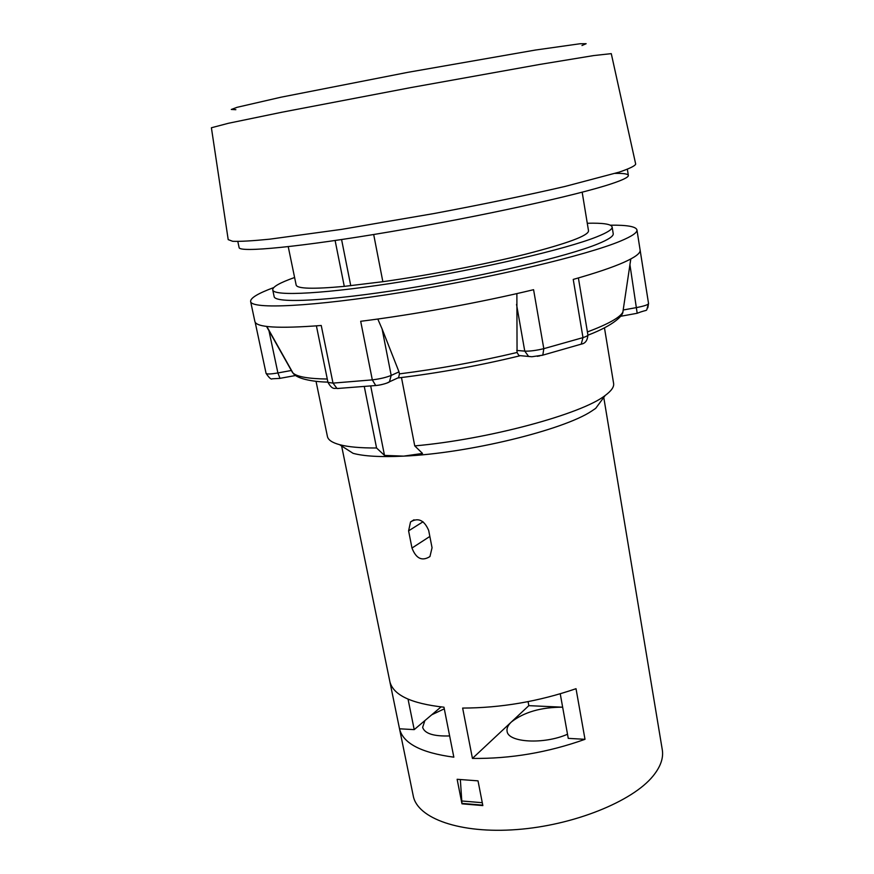 <?xml version="1.0" encoding="UTF-8"?>
<svg xmlns="http://www.w3.org/2000/svg" width="874" height="874" viewBox="0 0 874 874"><rect width="100%" height="100%" fill="white"/><g stroke="black" fill="none" stroke-linecap="round" stroke-linejoin="round"><path stroke-width="1.31" d="M581.975 45.535L586.148 43.7L579.954 43.766L535.391 50.047L407.94 72.313L280.969 97.211L237.105 107.305L231.304 109.469L235.86 109.687M611.276 53.642L593.73 55.565L539.935 64.403L410.769 87.597L281.876 112.233L228.475 123.267L211.399 127.757L228.201 239.629L232.681 241.3C240.164 241.595 252.531 240.885 269.804 239.17L341.384 229.403L434.105 213.518C482.612 204.429 528.595 194.902 565.336 186.37L619.131 172.145C629.542 168.584 635.059 165.896 635.693 164.104L611.276 53.642M615.11 173.391C623.544 173.238 627.958 173.904 628.34 175.401C628.668 177.127 623.02 179.924 611.385 183.802C577.408 195.197 480.733 216.424 390.449 231.719C300.033 247.069 239.028 252.815 239.105 247.539L237.815 241.486M370.707 386.024L384.494 455.398L403.701 456.13C467.579 453.453 563.369 430.095 591.643 411.086L595.686 408.366L605.19 395.463C582.008 413.959 488.293 439.404 414.746 445.893L401.472 377.535M605.19 395.463C611.374 390.897 614.182 386.898 613.614 383.457L604.469 327.859M384.494 455.398L376.563 447.991C360.394 448.056 348.071 446.953 339.593 444.68C332.175 442.648 328.121 439.917 327.422 436.497L316.038 381.315M376.563 447.991L364.305 386.625M582.171 192.193L588.53 230.878C588.366 235.663 567.39 243.431 525.624 254.192C484.775 264.429 428.599 275.266 382.856 281.701L373.69 234.516M382.856 281.701L344.28 286.377L335.113 240.514M344.28 286.377C313.209 289.218 297.171 288.781 296.166 285.055L288.234 246.676M414.746 445.893L422.513 453.431L403.701 456.13C380.835 457.222 363.966 456.283 353.085 453.333L339.593 444.68M341.581 239.552L350.758 285.722M603.759 397.408L662.284 749.739C663.65 758.009 660.569 766.782 653.02 776.057C632.405 801.545 573.562 825.351 516.851 829.557C460.074 833.916 417.324 818.392 413.249 795.886L341.625 445.991M399.516 728.796L389.848 681.589C393.18 695.07 411.217 703.603 443.97 707.197L453.835 757.179C421.17 752.82 403.056 743.359 399.516 728.796L414.21 729.626L441.064 706.902M429.855 536.439L411.982 548.042C416.09 558.65 422.087 561.49 429.953 556.552L432.051 547.736L428.675 530.42C424.24 520.15 418.187 517.321 410.54 521.931L408.595 530.846L423.049 521.767M411.982 548.042L408.595 530.846M461.975 803.829L482.841 805.588L478.023 780.853L457.135 779.291L461.975 803.829L460.358 779.674M472.441 758.414L462.641 708.071C500.835 707.973 538.624 701.505 576.021 688.701L585.001 739.317C547.976 752.514 510.46 758.883 472.441 758.414L511.388 721.968C523.974 712.135 541.061 707.208 562.648 707.186L528.825 705.657L511.388 721.968C508.012 725.158 506.581 728.239 507.073 731.21C507.86 742.605 543.999 744.692 567.51 734.236M449.64 735.93C433.69 736.454 424.688 733.603 422.645 727.376L424.873 720.602M431.778 714.768L444.287 708.836M560.245 693.803L568.253 738.366L585.001 739.317M408.049 699.156L414.21 729.626M528.825 705.657L528.082 701.636M482.273 802.703L461.887 800.999M482.754 805.162L462.368 803.446M294.604 277.506C279.811 282.739 272.524 286.858 272.732 289.873C273.212 296.647 326.81 293.85 404.815 281.231C482.688 268.679 566.385 249.035 596.724 236.854C607.397 232.593 612.543 229.305 612.128 226.967C611.243 224.083 602.962 222.848 587.273 223.263M612.128 226.967L613.22 233.708C613.635 236.144 608.523 239.542 597.882 243.901C567.608 256.366 484.043 276.173 406.224 288.628C328.296 301.148 274.676 303.628 274.13 296.559L272.732 289.873M273.715 287.59C258.048 293.38 250.346 298.012 250.62 301.486C251.144 309.527 312.28 306.796 402.073 292.32C491.745 277.921 587.284 255.099 620.551 241.049C631.946 236.286 637.408 232.571 636.938 229.884C635.944 226.541 627.095 224.979 610.391 225.186M578.391 277.954L587.907 334.95C587.929 335.671 586.29 336.566 582.991 337.615L573.235 279.418C595.587 273.092 612.499 267.378 623.96 262.287C635.158 257.251 640.555 253.209 640.129 250.193L648.552 303.595C648.082 304.775 644.149 306.097 636.764 307.539L623.184 310.008L630.799 258.977M386.778 383.107L389.454 381.807L391.191 375.416L382.102 328.952L399.003 371.865L391.191 375.416C386.264 377.437 379.972 378.923 372.313 379.873L333.005 383.118L321.239 325.489C278.413 328.766 256.29 327.444 254.88 321.501L250.62 301.486M579.407 344.706L581.221 344.137L582.991 337.615L543.803 348.671L533.577 289.698C480.438 302.513 413.577 314.716 360.689 321.293L372.313 379.873L375.722 385.521L337.058 388.526L333.005 383.118L327.969 382.375C332.852 391.071 335.419 387.521 337.058 388.526L339.112 388.427M280.019 378.355L277.899 372.947L268.974 330.743L266.537 326.417M268.974 330.743L292.364 372.291L294.254 374.345M531.763 356.745L518.905 355.532L517.058 352.484L516.873 293.598M382.102 328.952L377.787 319.032M399.003 371.865L399.462 373.875L398.533 377.896C438.966 372.969 479.334 365.627 519.637 355.871L518.905 355.532M587.94 335.19C615.438 324.636 622.758 315.077 622.878 312.247L623.184 310.008M539.848 355.86L537.259 356.319M381.774 384.582L379.152 385.095M295.707 375.492L279.068 378.508M648.519 303.376L648.563 303.671C645.001 313.504 650.18 308.107 637.19 313.274L629.936 264.735M327.291 379.032C308.161 378.748 296.712 376.716 292.921 372.936L292.364 372.291M517.058 352.484C477.892 361.76 438.704 368.894 399.462 373.875M622.9 312.051C620.147 317.437 608.315 324.068 587.404 331.956M647.82 307.812L648.541 303.486L636.938 229.884M636.993 313.307L620.496 316.312M541.716 355.434L542.82 355.139L543.803 348.671C536.144 350.507 529.797 351.326 524.761 351.119L516.534 304.403M587.907 334.95C587.525 340.423 585.296 343.482 581.221 344.137L542.82 355.139L531.862 356.745L528.584 356.384L524.761 351.119L516.731 350.441M376.978 385.401L375.722 385.521C381.687 385.095 389.247 382.506 389.454 381.807L398.937 377.448M291.348 370.489L277.899 372.947C270.787 374.159 266.843 374.301 266.078 373.384L266.067 373.318M628.34 175.401L627.379 169.283M414.003 519.79L410.54 521.931M327.925 382.124C317.765 382.004 297.182 379.851 292.921 372.936L266.821 326.45M628.603 273.748L630.755 258.999M316.399 325.871L327.969 382.375M279.735 378.398L272.185 378.803C271.18 379.709 269.148 377.907 266.078 373.384L255.164 322.233"/></g></svg>
